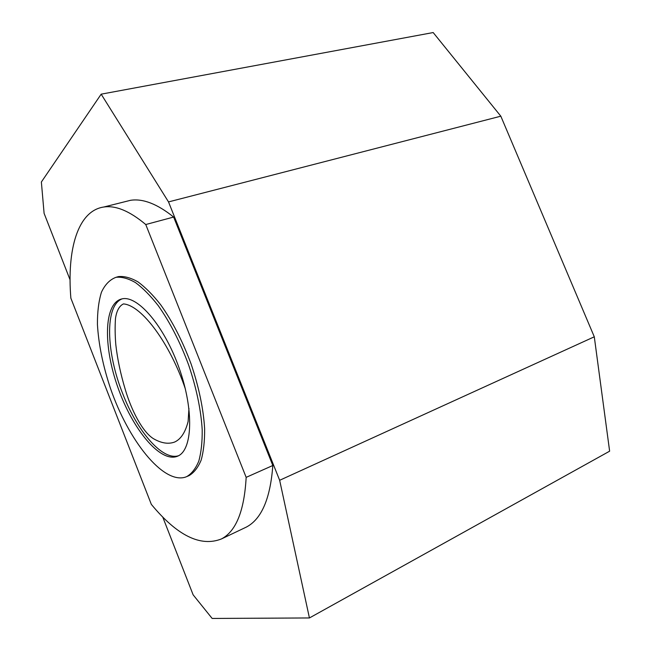 <?xml version="1.0" encoding="UTF-8"?>
<svg xmlns="http://www.w3.org/2000/svg" width="651" height="651" viewBox="0 0 651 651"><rect width="100%" height="100%" fill="white"/><g stroke="black" fill="none" stroke-linecap="round" stroke-linejoin="round"><path stroke-width="0.98" d="M188.945 408.421L188.106 421.555C185.315 432.419 180.815 439.254 174.606 442.053C168.332 444.364 161.253 443.225 153.367 438.636C142.382 431.808 131.266 410.024 125.269 389.493C120.581 373.975 117.432 359.026 115.805 344.648C115.032 335.33 114.926 326.59 115.487 318.42C116.635 310.739 119.288 305.905 123.462 303.911C141.885 305.311 170.18 343.899 185.332 388.85M116.138 277.269L118.433 276.594C124.284 276.016 130.802 277.782 137.971 281.875C145.401 287.335 152.985 294.984 160.724 304.831C172.474 321.415 182.606 341.165 191.134 364.072C198.921 387.215 203.421 408.763 204.626 428.716C204.739 441.004 203.584 451.46 201.159 460.094C198.083 467.499 194.047 472.675 189.05 475.629L188.635 475.8M151.333 504.379L70.861 298.166C66.858 249.675 77.664 210.81 103.778 207.018C115.732 205.228 129.728 211.062 145.759 224.53L246.159 477.354C244.32 510.726 236.101 531.249 221.495 538.922C200.589 547.198 177.21 535.683 151.333 504.379M246.159 477.354L272.818 465.498C270.36 498.617 261.531 519.148 246.322 527.098L244.052 528.181M145.759 224.53L173.646 217.06L272.818 465.498M124.74 201.753L130.534 200.305C142.951 198.376 157.322 203.966 173.646 217.06M162.701 516.943L193.127 594.827L212.153 618.45L309.428 617.954L279.653 480.292L168.519 201.916L101.174 94.167L41.371 182.011L44.097 213.349L70.072 279.832M309.428 617.954L609.629 451.184L594.29 336.803L279.653 480.292M594.29 336.803L500.822 116.187L433.175 32.55L101.174 94.167M500.822 116.187L168.519 201.916M185.209 477.199C162.75 484.002 128.239 440.084 110.467 388.354C102.964 365.805 98.618 344.501 97.43 324.45C97.357 311.951 98.683 301.218 101.434 292.25C104.99 284.577 109.856 279.596 116.033 277.302C121.867 276.732 128.361 278.506 135.514 282.615C142.927 288.092 150.495 295.757 158.226 305.62C169.968 322.245 180.107 342.027 188.644 364.975C196.447 388.142 200.964 409.723 202.201 429.701C202.339 441.996 201.2 452.453 198.799 461.087C195.748 468.492 191.728 473.668 186.747 476.605L185.209 477.199M177.039 456.408C159.829 462.698 132.291 428.757 117.888 387.443C103.183 346.234 103.712 303.439 121.631 298.972C137.133 294.569 164.15 325.508 179.131 368.067C194.291 410.569 192.501 450.704 177.438 456.245L177.039 456.408M178.512 455.733C162.376 460.941 137.06 431.117 122.648 393.505C106.146 352.386 104.599 305.726 122.046 298.882M246.322 527.098L221.495 538.922M130.534 200.305L103.778 207.018M118.433 276.594L116.033 277.302M189.05 475.629L186.747 476.605"/></g></svg>
